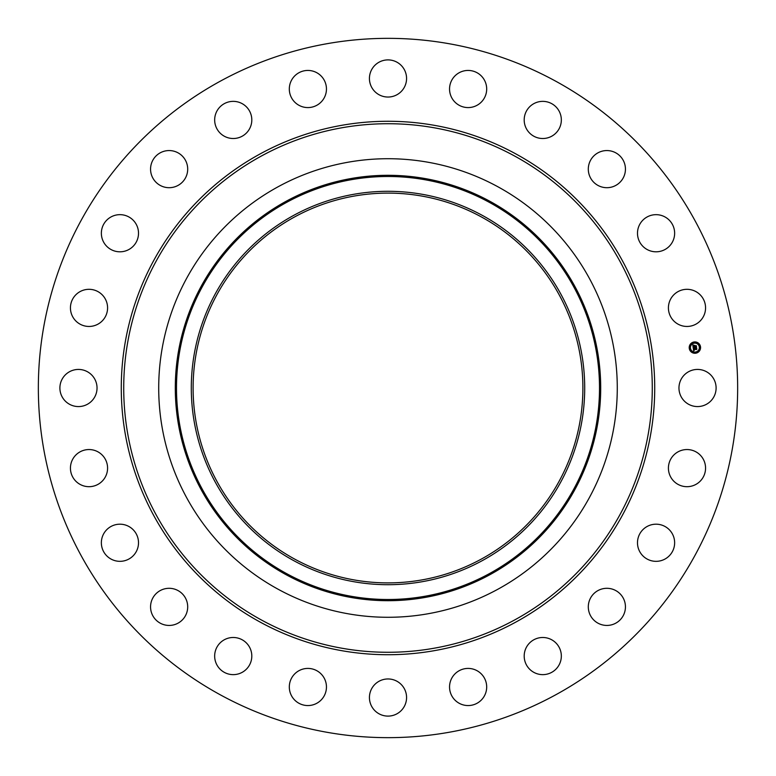<?xml version="1.0" encoding="UTF-8"?>
<svg xmlns="http://www.w3.org/2000/svg" width="776" height="776" viewBox="0 0 776 776"><rect width="100%" height="100%" fill="white"/><g stroke="black" fill="none" stroke-linecap="round" stroke-linejoin="round"><path stroke-width="1.16" d="M681.231 379.095A18.575 18.575 0 0 1 706.441 371.704A18.575 18.575 0 0 1 713.833 396.905A18.575 18.575 0 0 1 688.632 404.296A18.575 18.575 0 0 1 681.231 379.095M220.365 694.85A349.656 349.656 0 0 1 81.15 220.365A349.656 349.656 0 0 1 555.635 81.15A349.656 349.656 0 0 1 694.85 555.635A349.656 349.656 0 0 1 220.365 694.85M497.92 186.783A229.289 229.289 0 0 1 497.92 589.217A229.289 229.289 0 0 1 158.711 388A229.289 229.289 0 0 1 497.92 186.783M293.697 215.379A196.697 196.697 0 0 1 560.621 293.697A196.697 196.697 0 0 1 482.303 560.621A196.697 196.697 0 0 1 215.379 482.303A196.697 196.697 0 0 1 293.697 215.379M294.56 559.03A194.892 194.892 0 0 1 216.97 294.56A194.892 194.892 0 0 1 481.44 216.97A194.892 194.892 0 0 1 559.03 481.44A194.892 194.892 0 0 1 294.56 559.03M102.451 320.701A18.575 18.575 0 0 1 76.194 321.322A18.575 18.575 0 0 1 75.573 295.064A18.575 18.575 0 0 1 101.831 294.444A18.575 18.575 0 0 1 102.451 320.701M646.398 526.904A18.575 18.575 0 0 1 671.929 533.102A18.575 18.575 0 0 1 665.73 558.623A18.575 18.575 0 0 1 640.2 552.434A18.575 18.575 0 0 1 646.398 526.904M129.602 249.096A18.575 18.575 0 0 1 104.071 242.898A18.575 18.575 0 0 1 110.27 217.377A18.575 18.575 0 0 1 135.8 223.566A18.575 18.575 0 0 1 129.602 249.096M601.642 589.052A18.575 18.575 0 0 1 624.69 601.642A18.575 18.575 0 0 1 612.099 624.69A18.575 18.575 0 0 1 589.052 612.099A18.575 18.575 0 0 1 601.642 589.052M174.357 186.948A18.575 18.575 0 0 1 151.31 174.357A18.575 18.575 0 0 1 163.901 151.31A18.575 18.575 0 0 1 186.948 163.901A18.575 18.575 0 0 1 174.357 186.948M542.327 637.494A18.575 18.575 0 0 1 561.329 655.623A18.575 18.575 0 0 1 543.21 674.635A18.575 18.575 0 0 1 524.198 656.506A18.575 18.575 0 0 1 542.327 637.494M233.673 138.506A18.575 18.575 0 0 1 214.671 120.377A18.575 18.575 0 0 1 232.79 101.365A18.575 18.575 0 0 1 251.802 119.494A18.575 18.575 0 0 1 233.673 138.506M472.497 668.941A18.575 18.575 0 0 1 486.164 691.367A18.575 18.575 0 0 1 463.728 705.035A18.575 18.575 0 0 1 450.07 682.608A18.575 18.575 0 0 1 472.497 668.941M303.503 107.059A18.575 18.575 0 0 1 289.836 84.632A18.575 18.575 0 0 1 312.272 70.965A18.575 18.575 0 0 1 325.93 93.392A18.575 18.575 0 0 1 303.503 107.059M396.905 681.231A18.575 18.575 0 0 1 404.296 706.441A18.575 18.575 0 0 1 379.095 713.833A18.575 18.575 0 0 1 371.704 688.632A18.575 18.575 0 0 1 396.905 681.231M379.095 94.769A18.575 18.575 0 0 1 371.704 69.559A18.575 18.575 0 0 1 396.905 62.167A18.575 18.575 0 0 1 404.296 87.368A18.575 18.575 0 0 1 379.095 94.769M320.701 673.549A18.575 18.575 0 0 1 321.322 699.807A18.575 18.575 0 0 1 295.064 700.427A18.575 18.575 0 0 1 294.444 674.169A18.575 18.575 0 0 1 320.701 673.549M455.299 102.451A18.575 18.575 0 0 1 454.678 76.194A18.575 18.575 0 0 1 480.936 75.573A18.575 18.575 0 0 1 481.556 101.831A18.575 18.575 0 0 1 455.299 102.451M249.096 646.398A18.575 18.575 0 0 1 242.898 671.929A18.575 18.575 0 0 1 217.377 665.73A18.575 18.575 0 0 1 223.566 640.2A18.575 18.575 0 0 1 249.096 646.398M526.904 129.602A18.575 18.575 0 0 1 533.102 104.071A18.575 18.575 0 0 1 558.623 110.27A18.575 18.575 0 0 1 552.434 135.8A18.575 18.575 0 0 1 526.904 129.602M186.948 601.642A18.575 18.575 0 0 1 174.357 624.69A18.575 18.575 0 0 1 151.31 612.099A18.575 18.575 0 0 1 163.901 589.052A18.575 18.575 0 0 1 186.948 601.642M589.052 174.357A18.575 18.575 0 0 1 601.642 151.31A18.575 18.575 0 0 1 624.69 163.901A18.575 18.575 0 0 1 612.099 186.948A18.575 18.575 0 0 1 589.052 174.357M138.506 542.327A18.575 18.575 0 0 1 120.377 561.329A18.575 18.575 0 0 1 101.365 543.21A18.575 18.575 0 0 1 119.494 524.198A18.575 18.575 0 0 1 138.506 542.327M637.494 233.673A18.575 18.575 0 0 1 655.623 214.671A18.575 18.575 0 0 1 674.635 232.79A18.575 18.575 0 0 1 656.506 251.802A18.575 18.575 0 0 1 637.494 233.673M107.059 472.497A18.575 18.575 0 0 1 84.632 486.164A18.575 18.575 0 0 1 70.965 463.728A18.575 18.575 0 0 1 93.392 450.07A18.575 18.575 0 0 1 107.059 472.497M668.941 303.503A18.575 18.575 0 0 1 691.367 289.836A18.575 18.575 0 0 1 705.035 312.272A18.575 18.575 0 0 1 682.608 325.93A18.575 18.575 0 0 1 668.941 303.503M94.769 396.905A18.575 18.575 0 0 1 69.559 404.296A18.575 18.575 0 0 1 62.167 379.095A18.575 18.575 0 0 1 87.368 371.704A18.575 18.575 0 0 1 94.769 396.905M673.549 455.299A18.575 18.575 0 0 1 699.807 454.678A18.575 18.575 0 0 1 700.427 480.936A18.575 18.575 0 0 1 674.169 481.556A18.575 18.575 0 0 1 673.549 455.299M694.142 341.974A5.674 5.674 0 0 1 700.515 346.853A5.674 5.674 0 0 1 695.626 353.225A5.674 5.674 0 0 1 689.263 348.337A5.674 5.674 0 0 1 694.142 341.974M694.307 343.167A4.472 4.472 0 0 1 699.322 347.017A4.472 4.472 0 0 1 695.471 352.032A4.472 4.472 0 0 1 690.456 348.181A4.472 4.472 0 0 1 694.307 343.167M693.24 347.832L693.996 348.075L693.579 349.006L696.479 348.366L696.635 349.481L693.851 349.501L694.394 350.17L693.666 349.52L694.326 350.306L693.618 350.762L693.24 347.832M693.385 347.667L694.083 347.968L693.385 347.667M693.793 348.288L693.763 348.812L696.644 348.036L696.809 349.297L696.596 348.181L693.705 348.899L693.793 348.288M692.832 345.039L693.628 345.349L693.269 346.736L694.423 346.591L693.385 346.571L693.502 345.514L693.443 346.503L694.908 345.533L694.627 346.562L696.14 346.038L696.305 347.25L693.172 347.59L692.832 345.039M693.055 344.893L693.773 345.175L693.055 344.893M694.995 345.339L693.909 345.543L694.995 345.339M694.801 346.319L696.334 345.679L696.518 347.105L696.285 345.824L694.743 346.397L694.733 345.824L694.801 346.319M689.815 347.92L689.903 348.599L689.815 347.92M694.18 342.226L694.268 342.905L694.18 342.226M690.815 344.166L690.902 344.854L690.815 344.166M699.874 346.591L699.962 347.279L699.874 346.591M697.925 343.235L698.022 343.913L697.925 343.235M695.597 352.964L695.5 352.285L695.597 352.964M691.843 351.964L691.755 351.285L691.843 351.964M698.953 351.024L698.866 350.345L698.953 351.024M514.701 156.073A264.276 264.276 0 0 1 619.927 514.701A264.276 264.276 0 0 1 261.299 619.927A264.276 264.276 0 0 1 156.073 261.299A264.276 264.276 0 0 1 514.701 156.073M515.875 153.929A266.721 266.721 0 0 1 622.071 515.875A266.721 266.721 0 0 1 260.125 622.071A266.721 266.721 0 0 1 153.929 260.125A266.721 266.721 0 0 1 515.875 153.929M489.976 574.657A212.692 212.692 0 0 1 201.343 489.976A212.692 212.692 0 0 1 286.024 201.343A212.692 212.692 0 0 1 574.657 286.024A212.692 212.692 0 0 1 489.976 574.657M286.596 202.381A211.518 211.518 0 0 1 573.619 286.596A211.518 211.518 0 0 1 489.404 573.619A211.518 211.518 0 0 1 202.381 489.404A211.518 211.518 0 0 1 286.596 202.381"/></g></svg>
